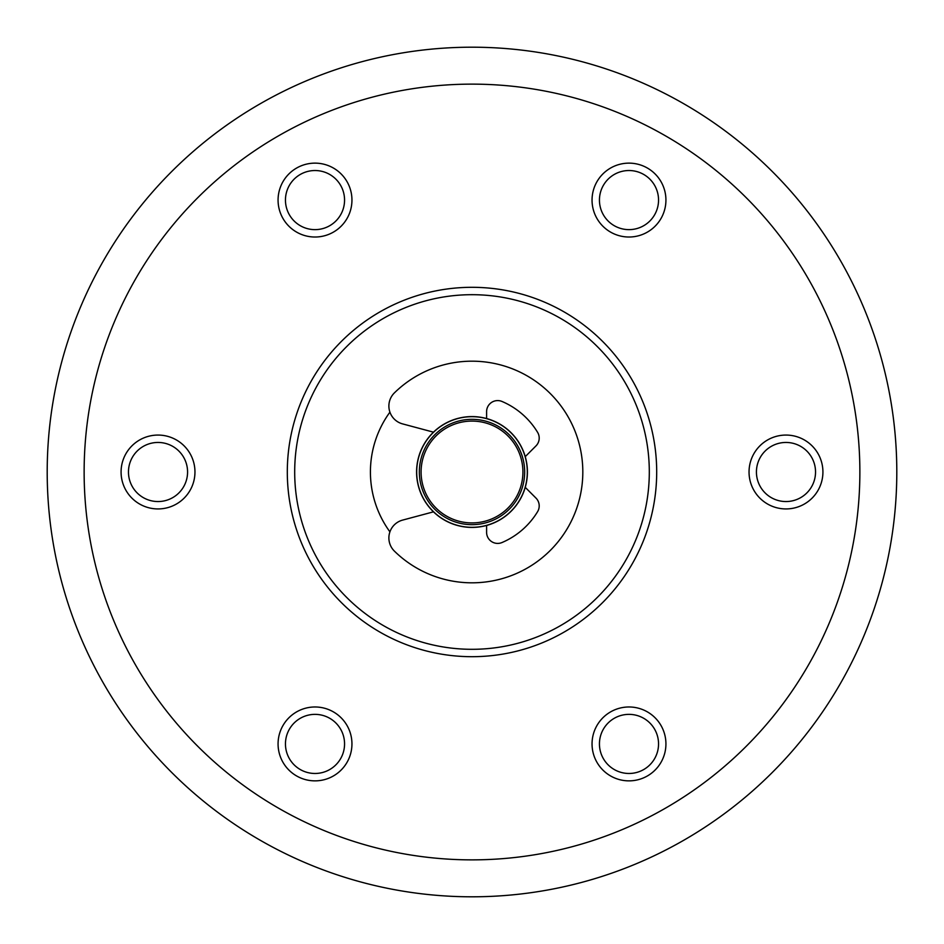 <?xml version="1.0" encoding="UTF-8"?>
<svg xmlns="http://www.w3.org/2000/svg" width="944" height="944" viewBox="0 0 944 944"><rect width="100%" height="100%" fill="white"/><g stroke="black" fill="none" stroke-linecap="round" stroke-linejoin="round"><path stroke-width="1.42" d="M486.597 525.454A55.413 55.413 0 0 0 525.242 487.352L535.956 498.066A11.08 11.08 0 0 1 537.608 511.636A76.653 76.653 0 0 1 502.019 542.529A11.08 11.08 0 0 1 486.597 532.333L486.597 525.454A55.413 55.413 0 0 1 433.485 432.163A55.413 55.413 0 0 1 486.597 418.546L486.597 411.667A11.08 11.08 0 0 1 502.019 401.471A76.653 76.653 0 0 1 537.608 432.364A11.08 11.08 0 0 1 535.956 445.934L525.242 456.648A55.413 55.413 0 0 0 486.597 418.546M525.242 456.648A55.413 55.413 0 0 1 525.242 487.352M389.919 531.85A101.586 101.586 0 0 1 389.919 412.15M472 294.693A177.307 177.307 0 0 1 649.307 472A177.307 177.307 0 0 1 472 649.307A177.307 177.307 0 0 1 294.693 472A177.307 177.307 0 0 1 472 294.693M472 287.306A184.694 184.694 0 0 1 656.694 472A184.694 184.694 0 0 1 472 656.694A184.694 184.694 0 0 0 656.694 472A184.694 184.694 0 0 0 472 287.306A184.694 184.694 0 0 0 287.306 472A184.694 184.694 0 0 0 472 656.694A184.694 184.694 0 0 1 287.306 472A184.694 184.694 0 0 1 472 287.306M472 859.866A387.866 387.866 0 0 1 84.134 472A387.866 387.866 0 0 1 472 84.134A387.866 387.866 0 0 1 859.866 472A387.866 387.866 0 0 1 472 859.866M785.986 442.453A29.547 29.547 0 0 0 756.427 472A29.547 29.547 0 0 0 785.986 501.547A29.547 29.547 0 0 0 815.533 472A29.547 29.547 0 0 0 785.986 442.453M654.581 729.146A29.547 29.547 0 0 0 614.214 718.325A29.547 29.547 0 0 0 603.405 758.693A29.547 29.547 0 0 0 643.773 769.513A29.547 29.547 0 0 0 654.581 729.146M340.595 758.693A29.547 29.547 0 0 0 329.786 718.325A29.547 29.547 0 0 0 289.419 729.146A29.547 29.547 0 0 0 300.227 769.513A29.547 29.547 0 0 0 340.595 758.693M158.014 501.547A29.547 29.547 0 0 0 187.573 472A29.547 29.547 0 0 0 158.014 442.453A29.547 29.547 0 0 0 128.467 472A29.547 29.547 0 0 0 158.014 501.547M289.419 214.854A29.547 29.547 0 0 0 329.786 225.675A29.547 29.547 0 0 0 340.595 185.307A29.547 29.547 0 0 0 300.227 174.487A29.547 29.547 0 0 0 289.419 214.854M603.405 185.307A29.547 29.547 0 0 0 614.214 225.675A29.547 29.547 0 0 0 654.581 214.854A29.547 29.547 0 0 0 643.773 174.487A29.547 29.547 0 0 0 603.405 185.307M472 896.8A424.8 424.8 0 0 1 47.2 472A424.8 424.8 0 0 1 472 47.2A424.8 424.8 0 0 1 896.8 472A424.8 424.8 0 0 1 472 896.8M433.485 511.837L402.581 520.109A18.467 18.467 0 0 0 394.427 551.143A110.814 110.814 0 0 0 550.623 550.092A110.814 110.814 0 0 0 550.623 393.908A110.814 110.814 0 0 0 394.427 392.857A18.467 18.467 0 0 0 402.581 423.891L433.485 432.163M785.986 508.934A36.934 36.934 0 0 1 749.04 472A36.934 36.934 0 0 1 785.986 435.066A36.934 36.934 0 0 1 822.92 472A36.934 36.934 0 0 1 785.986 508.934M596.997 762.386A36.934 36.934 0 0 1 610.52 711.929A36.934 36.934 0 0 1 660.977 725.452A36.934 36.934 0 0 1 647.466 775.909A36.934 36.934 0 0 1 596.997 762.386M283.023 725.452A36.934 36.934 0 0 1 333.48 711.929A36.934 36.934 0 0 1 347.003 762.386A36.934 36.934 0 0 1 296.534 775.909A36.934 36.934 0 0 1 283.023 725.452M158.014 435.066A36.934 36.934 0 0 1 194.96 472A36.934 36.934 0 0 1 158.014 508.934A36.934 36.934 0 0 1 121.08 472A36.934 36.934 0 0 1 158.014 435.066M347.003 181.614A36.934 36.934 0 0 1 333.48 232.071A36.934 36.934 0 0 1 283.023 218.548A36.934 36.934 0 0 1 296.534 168.091A36.934 36.934 0 0 1 347.003 181.614M660.977 218.548A36.934 36.934 0 0 1 610.52 232.071A36.934 36.934 0 0 1 596.997 181.614A36.934 36.934 0 0 1 647.466 168.091A36.934 36.934 0 0 1 660.977 218.548M472 522.917A50.917 50.917 0 0 1 421.083 472A50.917 50.917 0 0 1 472 421.083A50.917 50.917 0 0 1 522.917 472A50.917 50.917 0 0 1 472 522.917M472 524.663A52.663 52.663 0 0 1 419.337 472A52.663 52.663 0 0 1 472 419.337A52.663 52.663 0 0 1 524.663 472A52.663 52.663 0 0 1 472 524.663M472 527.307A55.307 55.307 0 0 1 416.693 472A55.307 55.307 0 0 1 472 416.693A55.307 55.307 0 0 1 527.307 472A55.307 55.307 0 0 1 472 527.307M472 527.413A55.413 55.413 0 0 1 416.587 472A55.413 55.413 0 0 1 472 416.587A55.413 55.413 0 0 1 527.413 472A55.413 55.413 0 0 1 472 527.413"/></g></svg>
